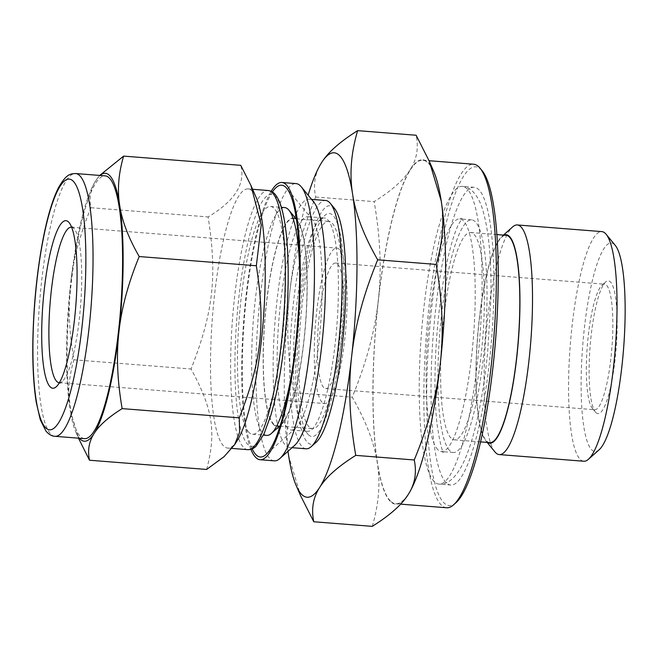 <?xml version="1.0" encoding="UTF-8"?>
<svg xmlns="http://www.w3.org/2000/svg" width="657" height="657" viewBox="0 0 657 657"><rect width="100%" height="100%" fill="white"/><g stroke="black" fill="none" stroke-linecap="round" stroke-linejoin="round"><path stroke-width="0.49" stroke-dasharray="3.29 2.46" d="M206.635 469.451C216.482 432.29 212.811 408.662 191.047 369.004C213.377 312.1 217.385 276.334 208.105 216.941C234.787 200.976 245.669 183.771 240.749 165.326M99.708 175.435L94.986 181.948C90.338 189.643 88.999 198.242 90.978 207.727C80.433 233.325 73.789 257.429 71.046 280.046L70.422 285.631C68.09 308.281 69.256 333 73.921 359.798C69.001 376.502 67.597 392.319 69.716 407.25L70.291 410.945L79.275 440.034M73.921 359.798L191.047 369.004M90.978 207.727L208.105 216.941M250.9 449.339A139.046 27.249 94.5 0 1 243.821 318.974A139.046 27.249 94.5 0 1 271.193 191.31M252.181 448.871A136.328 26.715 94.5 0 1 244.347 319.015A136.328 26.715 94.5 0 1 272.384 191.975M96.185 180.051A134.365 26.329 94.5 0 1 100.078 175.46M71.046 280.046A134.365 26.329 94.5 0 1 94.986 181.948M69.716 407.25A134.365 26.329 94.5 0 1 70.422 285.631M79.407 438.244A134.365 26.329 94.5 0 1 75.884 432.207A134.365 26.329 94.5 0 1 70.291 410.945M84.515 438.646A131.794 25.828 94.5 0 1 80.359 436.453A131.794 25.828 94.5 0 1 70.061 294.221A131.794 25.828 94.5 0 1 105.186 175.862M287.881 428.265A107.009 20.967 94.5 0 1 279.521 312.781A107.009 20.967 94.5 0 1 308.043 216.687A107.009 20.967 94.5 0 1 312.05 219.167A107.009 20.967 94.5 0 1 320.55 325.01A107.009 20.967 94.5 0 1 295.601 428.216A107.009 20.967 94.5 0 1 291.256 430.039A107.009 20.967 94.5 0 1 287.881 428.265M304.134 429.547A107.009 20.967 94.5 0 1 303.501 428.84A107.009 20.967 94.5 0 1 294.993 322.998A107.009 20.967 94.5 0 1 319.943 219.783A107.009 20.967 94.5 0 1 324.295 217.96A107.009 20.967 94.5 0 1 336.811 326.283A107.009 20.967 94.5 0 1 307.509 431.321A107.009 20.967 94.5 0 1 304.134 429.547M274.265 460.844A139.046 27.249 94.5 0 1 269.879 458.537A139.046 27.249 94.5 0 1 259.014 308.47A139.046 27.249 94.5 0 1 296.077 183.599M294.648 445.372A124.543 24.408 94.5 0 1 289.589 447.499A124.543 24.408 94.5 0 1 285.655 445.43A124.543 24.408 94.5 0 1 275.924 311.024A124.543 24.408 94.5 0 1 309.118 199.186A124.543 24.408 94.5 0 1 313.783 202.069M306.137 448.797A124.543 24.408 94.5 0 1 302.204 446.735A124.543 24.408 94.5 0 1 292.472 312.321A124.543 24.408 94.5 0 1 325.667 200.484M316.107 442.309A119.705 23.455 94.5 0 1 307.468 442.366A119.705 23.455 94.5 0 1 299.362 301.308A119.705 23.455 94.5 0 1 334.503 208.45M308.33 434.655A111.846 21.919 -85.5 0 0 342.625 324.878A111.846 21.919 -85.5 0 0 324.854 215.422A111.846 21.919 -85.5 0 0 298.779 323.293A111.846 21.919 -85.5 0 0 307.673 433.924A111.846 21.919 -85.5 0 0 308.33 434.655M273.665 424.759A104.586 20.498 94.5 0 1 266.586 301.514A104.586 20.498 94.5 0 1 297.293 220.382A104.586 20.498 94.5 0 1 305.604 323.827A104.586 20.498 94.5 0 1 281.212 424.709A104.586 20.498 94.5 0 1 273.665 424.759M273.731 424.167A103.987 20.375 94.5 0 1 265.609 311.944A103.987 20.375 94.5 0 1 293.326 218.559A103.987 20.375 94.5 0 1 305.48 323.819A103.987 20.375 94.5 0 1 277.016 425.892A103.987 20.375 94.5 0 1 273.731 424.167M309.192 426.951A103.987 20.375 94.5 0 1 301.07 314.728A103.987 20.375 94.5 0 1 328.787 221.352A103.987 20.375 94.5 0 1 340.942 326.611A103.987 20.375 94.5 0 1 312.477 428.676A103.987 20.375 94.5 0 1 309.192 426.951M71.621 227.207A77.986 15.283 94.5 0 1 74.34 228.989A77.986 15.283 94.5 0 1 80.54 306.129A77.986 15.283 94.5 0 1 62.349 381.347A77.986 15.283 94.5 0 1 59.393 382.686M237.103 440.765A129.979 25.475 94.5 0 1 227.683 448.082A129.979 25.475 94.5 0 1 223.585 445.931A129.979 25.475 94.5 0 1 213.426 305.645A129.979 25.475 94.5 0 1 248.067 188.92A129.979 25.475 94.5 0 1 256.23 197.626M248.954 432.38A114.261 22.395 94.5 0 1 240.027 309.061A114.261 22.395 94.5 0 1 270.479 206.454A114.261 22.395 94.5 0 1 283.84 322.119A114.261 22.395 94.5 0 1 252.559 434.277A114.261 22.395 94.5 0 1 248.954 432.38M266.75 435.394A114.261 22.395 94.5 0 1 263.145 433.497A114.261 22.395 94.5 0 1 254.218 310.178A114.261 22.395 94.5 0 1 284.67 207.571M299.682 271.99A114.261 22.395 94.5 0 1 291.651 374.104M287.988 451.293A172.758 33.852 94.5 0 1 289.614 293.622A172.758 33.852 94.5 0 1 308.133 195.178M372.264 526.356C378.843 504.05 380.526 482.92 377.323 462.955C374.334 443.015 365.965 421.088 352.218 397.181C366.302 363.001 374.991 330.8 378.268 300.594C381.766 270.397 380.395 237.407 374.153 201.625C391.827 190.555 403.85 179.878 410.231 169.621C416.817 159.38 418.788 147.915 416.136 135.243M321.577 162.649C314.982 172.89 313.019 184.354 315.672 197.026C301.579 231.207 292.899 263.408 289.614 293.622C286.123 323.811 287.495 356.8 293.736 392.582C287.158 414.887 285.467 436.026 288.669 455.983L300.627 495.764M293.736 392.582L352.218 397.181M315.672 197.026L374.153 201.625M408.252 494.483A172.758 33.852 94.5 0 1 377.323 462.955A172.758 33.852 94.5 0 1 378.268 300.594A172.758 33.852 94.5 0 1 410.231 169.621A172.758 33.852 94.5 0 1 433.677 171.329M599.184 449.725A104.586 20.498 94.5 0 1 591.637 449.766A104.586 20.498 94.5 0 1 584.558 326.521A104.586 20.498 94.5 0 1 615.256 245.39M583.761 461.239A115.172 22.568 94.5 0 1 580.131 459.325A115.172 22.568 94.5 0 1 571.13 335.029A115.172 22.568 94.5 0 1 601.828 231.609M595.817 412.514A66.587 13.05 94.5 0 1 595.423 412.07A66.587 13.05 94.5 0 1 590.126 346.214A66.587 13.05 94.5 0 1 605.655 281.993A66.587 13.05 94.5 0 1 616.233 347.151A66.587 13.05 94.5 0 1 595.817 412.514M592.663 408.679A62.957 12.335 94.5 0 1 592.294 408.26A62.957 12.335 94.5 0 1 587.292 345.993A62.957 12.335 94.5 0 1 601.968 285.261A62.957 12.335 94.5 0 1 604.53 284.194A62.957 12.335 94.5 0 1 611.889 347.923A62.957 12.335 94.5 0 1 594.651 409.722A62.957 12.335 94.5 0 1 592.663 408.679M323.753 387.523A62.957 12.335 94.5 0 1 318.834 319.573A62.957 12.335 94.5 0 1 335.612 263.038A62.957 12.335 94.5 0 1 342.979 326.767A62.957 12.335 94.5 0 1 325.741 388.566A62.957 12.335 94.5 0 1 323.753 387.523M322.102 402.256A77.986 15.283 94.5 0 1 316.009 318.087A77.986 15.283 94.5 0 1 336.795 248.059A77.986 15.283 94.5 0 1 345.911 327.005A77.986 15.283 94.5 0 1 324.558 403.554A77.986 15.283 94.5 0 1 322.102 402.256M390.332 500.897A172.298 33.762 94.5 0 1 376.872 314.949A172.298 33.762 94.5 0 1 422.796 160.218A172.298 33.762 94.5 0 1 442.941 334.635A172.298 33.762 94.5 0 1 395.769 503.755A172.298 33.762 94.5 0 1 390.332 500.897M446.596 507.754A172.298 33.762 94.5 0 1 441.159 504.896A172.298 33.762 94.5 0 1 427.699 318.941A172.298 33.762 94.5 0 1 473.623 164.217M456.057 502.638A169.884 33.293 94.5 0 1 443.795 502.712A169.884 33.293 94.5 0 1 432.29 302.524A169.884 33.293 94.5 0 1 482.156 170.746M446.054 482.558A149.328 29.261 94.5 0 1 434.384 321.404A149.328 29.261 94.5 0 1 474.182 187.302A149.328 29.261 94.5 0 1 491.65 338.462A149.328 29.261 94.5 0 1 450.759 485.038A149.328 29.261 94.5 0 1 446.054 482.558M434.236 481.63A149.328 29.261 94.5 0 1 422.566 320.476A149.328 29.261 94.5 0 1 462.364 186.374A149.328 29.261 94.5 0 1 467.078 188.846A149.328 29.261 94.5 0 1 478.739 350.009A149.328 29.261 94.5 0 1 438.942 484.11A149.328 29.261 94.5 0 1 434.236 481.63M437.825 449.626A116.683 22.864 94.5 0 1 428.709 323.704A116.683 22.864 94.5 0 1 459.801 218.921A116.683 22.864 94.5 0 1 463.481 220.851A116.683 22.864 94.5 0 1 472.605 346.781A116.683 22.864 94.5 0 1 441.504 451.564A116.683 22.864 94.5 0 1 437.825 449.626M449.643 450.554A116.683 22.864 94.5 0 1 440.527 324.632A116.683 22.864 94.5 0 1 471.627 219.849A116.683 22.864 94.5 0 1 485.268 337.961A116.683 22.864 94.5 0 1 453.322 452.492A116.683 22.864 94.5 0 1 449.643 450.554M451.039 438.112A103.987 20.375 94.5 0 1 442.917 325.888A103.987 20.375 94.5 0 1 470.626 232.504A103.987 20.375 94.5 0 1 482.788 337.772A103.987 20.375 94.5 0 1 454.316 439.837A103.987 20.375 94.5 0 1 451.039 438.112M489.777 442.629A103.987 20.375 94.5 0 1 486.5 440.904A103.987 20.375 94.5 0 1 478.378 328.672A103.987 20.375 94.5 0 1 506.087 235.296M487.584 442.457A104.586 20.498 94.5 0 1 486.435 441.496A104.586 20.498 94.5 0 1 485.819 440.806A104.586 20.498 94.5 0 1 477.499 337.353A104.586 20.498 94.5 0 1 501.891 236.479A104.586 20.498 94.5 0 1 503.894 235.124M494.935 451.917A115.172 22.568 94.5 0 1 485.778 338.002A115.172 22.568 94.5 0 1 512.632 226.92M54.966 436.314A131.794 25.828 94.5 0 1 50.811 434.129A131.794 25.828 94.5 0 1 40.512 291.897A131.794 25.828 94.5 0 1 75.637 173.538M247.779 449.667A129.979 25.475 94.5 0 1 243.681 447.507A129.979 25.475 94.5 0 1 233.522 307.23A129.979 25.475 94.5 0 1 268.163 190.505M284.202 343.324A126.358 24.761 94.5 0 1 238.146 416.152A126.358 24.761 94.5 0 1 262.209 201.609A126.358 24.761 94.5 0 1 284.202 343.324M291.256 430.039L307.509 431.321M308.043 216.687L324.295 217.96M312.05 219.167L286.781 188.362M295.601 428.216L265.83 454.693M289.589 447.499L292.045 447.688M309.118 199.186L311.574 199.375M303.501 428.84L307.673 433.924M319.943 219.783L324.854 215.422M277.016 425.892L279.652 426.097M280.054 426.13L312.477 428.676M293.326 218.559L295.962 218.765M296.364 218.797L328.787 221.352M74.34 228.989L69.125 222.633M62.349 381.347L56.215 386.809M75.884 432.207L78.47 438.17M227.683 448.082L231.946 448.419M248.067 188.92L252.608 189.282M252.559 434.277L263.449 435.131M270.479 206.454L281.368 207.308M297.293 220.382L296.447 219.356M281.212 424.709L280.219 425.596M592.294 408.26L595.423 412.07M601.968 285.261L605.655 281.993M325.741 388.566L594.651 409.722M335.612 263.038L604.53 284.194M59.187 382.678L324.558 403.554M71.416 227.182L336.795 248.059M395.769 503.755L400.639 504.141M422.796 160.218L429.062 160.71M474.182 187.302L462.364 186.374C466.486 186.826 470.034 188.616 473.032 191.737C477.097 196.164 480.177 201.74 482.271 208.458C488.841 229.63 491.691 260.016 490.828 299.625L487.724 351.339C485.852 370.507 483.306 388.517 480.111 405.377C475.249 431.255 469.205 451.318 461.978 465.575C454.874 478.633 447.195 484.809 438.942 484.11L450.759 485.038M471.627 219.849L459.801 218.921L462.232 218.313L458.594 224.185C454.833 231.839 451.063 244.076 447.269 260.903C442.416 283.241 438.901 308.371 436.749 336.294C434.277 370.688 434.384 400.006 437.061 424.258C439.87 442.547 442.12 451.975 443.803 452.542L441.504 451.564L453.322 452.492M454.316 439.837L480.563 441.898M470.626 232.504L496.873 234.574M485.819 440.806L487.141 442.416M501.891 236.479L503.451 235.091"/><path stroke-width="0.99" d="M78.47 438.17L89.508 460.237L206.635 469.451L224.144 456.599L234.623 444.666L239.616 432.207L239.279 417.836C261.601 360.931 265.617 325.158 256.337 265.765L261.231 224.924L250.974 185.529L240.749 165.326L123.623 156.111L99.708 175.435M89.508 460.237C87.529 450.751 88.867 442.153 93.516 434.458L94.715 432.561C99.782 424.898 108.922 416.916 122.153 408.621C117.488 381.824 116.322 357.104 118.654 334.462L119.278 328.87C122.021 306.261 128.665 282.157 139.21 256.55C128.92 238.655 122.514 222.222 119.985 207.259L119.418 203.563C117.299 188.633 118.703 172.816 123.623 156.111M139.21 256.55L256.337 265.765M122.153 408.621L239.279 417.836M271.193 191.31A139.046 27.249 94.5 0 1 281.886 182.49A139.046 27.249 94.5 0 1 298.147 323.244A139.046 27.249 94.5 0 1 260.082 459.728A139.046 27.249 94.5 0 1 255.696 457.42A139.046 27.249 94.5 0 1 250.9 449.339M272.384 191.975A136.328 26.715 94.5 0 1 286.781 188.362A136.328 26.715 94.5 0 1 297.621 323.203A136.328 26.715 94.5 0 1 265.83 454.693A136.328 26.715 94.5 0 1 255.992 454.759A136.328 26.715 94.5 0 1 252.181 448.871M100.078 175.46A134.365 26.329 94.5 0 1 119.418 203.563M119.985 207.259A134.365 26.329 94.5 0 1 119.278 328.87M118.654 334.462A134.365 26.329 94.5 0 1 94.715 432.561M93.516 434.458A134.365 26.329 94.5 0 1 79.407 438.244M75.637 173.538L105.186 175.862A131.794 25.828 94.5 0 1 120.601 309.275A131.794 25.828 94.5 0 1 84.515 438.646L54.966 436.314A131.794 25.828 94.5 0 0 88.958 328.878A131.794 25.828 94.5 0 0 75.637 173.538C70.833 173.891 66.653 173.267 58.473 187.738C52.889 198.792 47.953 214.938 43.666 236.15C37.186 269.132 33.581 304.191 32.85 341.328C32.497 365.284 33.614 385.503 36.192 401.977L40.274 419.724L45.908 431.033C48.774 434.4 51.796 436.166 54.966 436.314M281.886 182.49L296.077 183.599A139.046 27.249 94.5 0 1 301.284 186.826A139.046 27.249 94.5 0 1 312.338 324.361A139.046 27.249 94.5 0 1 279.915 458.479A139.046 27.249 94.5 0 1 274.265 460.844L260.082 459.728M301.284 186.826L313.783 202.069A124.543 24.408 94.5 0 1 323.687 325.256A124.543 24.408 94.5 0 1 294.648 445.372L279.915 458.479M311.574 199.375L325.667 200.484A124.543 24.408 94.5 0 1 330.331 203.374A124.543 24.408 94.5 0 1 340.236 326.554A124.543 24.408 94.5 0 1 311.196 446.678A124.543 24.408 94.5 0 1 306.137 448.797L292.045 447.688M330.331 203.374L334.503 208.45A119.705 23.455 94.5 0 1 344.013 326.849A119.705 23.455 94.5 0 1 316.107 442.309L311.196 446.678M50.154 386.842A84.039 16.466 94.5 0 1 44.462 287.823A84.039 16.466 94.5 0 1 69.125 222.633A84.039 16.466 94.5 0 1 75.81 305.751A84.039 16.466 94.5 0 1 56.215 386.809A84.039 16.466 94.5 0 1 50.154 386.842M59.393 382.686A77.986 15.283 94.5 0 1 59.187 382.678A77.986 15.283 94.5 0 1 56.724 381.38A77.986 15.283 94.5 0 1 50.63 297.219A77.986 15.283 94.5 0 1 71.416 227.182A77.986 15.283 94.5 0 1 71.621 227.207M250.974 185.529L256.23 197.626A129.979 25.475 94.5 0 1 263.268 320.501A129.979 25.475 94.5 0 1 237.103 440.765L234.623 444.666M281.368 207.308L284.67 207.571A114.261 22.395 94.5 0 1 288.957 210.215A114.261 22.395 94.5 0 1 299.682 271.99M291.651 374.104A114.261 22.395 94.5 0 1 271.39 433.448A114.261 22.395 94.5 0 1 266.75 435.394L263.449 435.131M308.133 195.178A172.758 33.852 94.5 0 1 321.577 162.649A172.758 33.852 94.5 0 1 321.659 162.517A172.758 33.852 94.5 0 1 352.587 194.045A172.758 33.852 94.5 0 1 351.643 356.406A172.758 33.852 94.5 0 1 319.688 487.379A172.758 33.852 94.5 0 1 296.241 485.671A172.758 33.852 94.5 0 1 288.669 455.983A172.758 33.852 94.5 0 1 287.988 451.293M377.693 259.819C363.945 235.912 355.577 213.985 352.587 194.045C349.384 174.08 351.068 152.95 357.646 130.644L416.136 135.243L429.292 161.236L441.241 201.017A172.758 33.852 94.5 0 1 440.297 363.378C437.012 393.592 428.331 425.793 414.247 459.974C416.899 472.646 414.928 484.11 408.334 494.351L408.252 494.483A172.758 33.852 94.5 0 0 408.334 494.351C401.961 504.617 389.938 515.285 372.264 526.356L313.775 521.757C311.122 509.085 313.093 497.62 319.688 487.379C326.061 477.122 338.084 466.445 355.757 455.375C349.516 419.593 348.144 386.603 351.643 356.406C354.92 326.2 363.608 293.999 377.693 259.819L436.174 264.418C442.416 300.2 443.787 333.189 440.297 363.378A172.758 33.852 94.5 0 1 408.334 494.351M355.757 455.375L414.247 459.974M296.241 485.671L300.627 495.764L313.775 521.757M357.646 130.644C339.973 141.715 327.95 152.383 321.577 162.649L321.659 162.517M429.292 161.236L433.677 171.329A172.758 33.852 94.5 0 1 441.241 201.017C444.444 220.974 442.752 242.113 436.174 264.418M503.451 235.091L512.632 226.92A115.172 22.568 94.5 0 1 517.305 224.957L601.828 231.609A115.172 22.568 94.5 0 1 606.14 234.278L615.256 245.39A104.586 20.498 94.5 0 1 623.567 348.842A104.586 20.498 94.5 0 1 599.184 449.725L588.442 459.276A115.172 22.568 94.5 0 1 583.761 461.239L499.246 454.587A115.172 22.568 94.5 0 1 495.616 452.681A115.172 22.568 94.5 0 1 494.935 451.917L487.141 442.416M606.14 234.278A115.172 22.568 94.5 0 1 615.297 348.194A115.172 22.568 94.5 0 1 588.442 459.276M429.062 160.71L473.623 164.217A172.298 33.762 94.5 0 1 480.078 168.208A172.298 33.762 94.5 0 1 493.768 338.634A172.298 33.762 94.5 0 1 453.601 504.822A172.298 33.762 94.5 0 1 446.596 507.754L400.639 504.141M480.078 168.208L482.156 170.746A169.884 33.293 94.5 0 1 495.665 338.782A169.884 33.293 94.5 0 1 456.057 502.638L453.601 504.822M496.873 234.574L506.087 235.296A103.987 20.375 94.5 0 1 518.25 340.556A103.987 20.375 94.5 0 1 489.777 442.629L480.563 441.898M503.894 235.124A104.586 20.498 94.5 0 1 518.365 340.564A104.586 20.498 94.5 0 1 487.584 442.457M517.305 224.957A115.172 22.568 94.5 0 1 530.774 341.541A115.172 22.568 94.5 0 1 499.246 454.587M81.961 327.317A125.75 24.646 94.5 0 1 36.127 399.801A125.75 24.646 94.5 0 1 60.083 186.276A125.75 24.646 94.5 0 1 81.961 327.317M252.608 189.282L268.163 190.505A129.979 25.475 94.5 0 1 281.303 343.71A129.979 25.475 94.5 0 1 247.779 449.667L231.946 448.419M268.163 190.505C271.325 190.924 273.895 192.534 275.874 195.326C278.223 198.504 280.194 202.98 281.796 208.762C285.343 221.639 287.429 239.493 288.037 262.307C288.653 288.053 287.388 315.097 284.259 343.455C281.056 371.632 276.605 395.457 270.93 414.928L263.925 434.129L256.148 446.103C253.75 448.559 250.958 449.749 247.779 449.667M296.447 219.356L288.957 210.215M280.219 425.596L271.39 433.448"/></g></svg>

